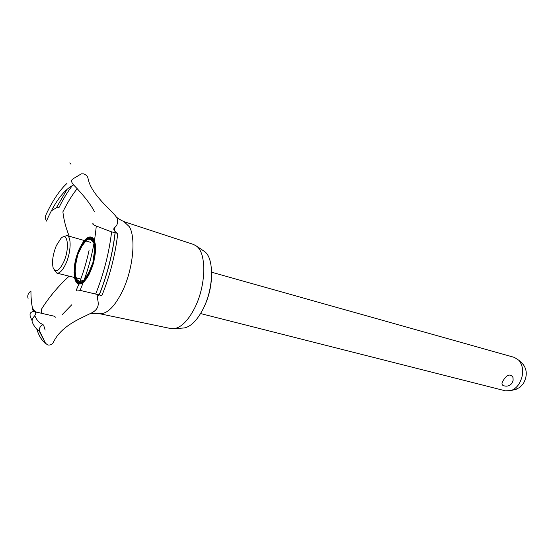 <?xml version="1.0" encoding="UTF-8"?>
<svg xmlns="http://www.w3.org/2000/svg" width="554" height="554" viewBox="0 0 554 554"><rect width="100%" height="100%" fill="white"/><g stroke="black" fill="none" stroke-linecap="round" stroke-linejoin="round"><path stroke-width="0.83" d="M211.372 279.521C210.672 289.188 208.207 298.391 203.997 307.117M512.859 377.045L513.156 380.189L512.028 383.133C509.659 386.076 506.681 386.865 503.094 385.508C501.495 384.545 501.654 382.696 503.579 379.961C507.049 374.649 510.144 373.673 512.859 377.045L513.143 378.216M200.583 313.564L505.393 390.833L511.037 390.556C514.126 389.483 516.778 387.294 519.001 383.998C523.918 375.141 523.946 367.295 519.091 360.446L514.334 357.392L211.635 272.229M522.394 363.694L523.295 364.587C527.269 370.169 527.256 376.554 523.253 383.735L519.791 387.454L515.525 389.393M203.27 250.664L204.599 251.558C214.46 258.316 213.74 289.063 202.764 309.638C196.912 320.607 190.714 326.715 184.163 327.968L182.578 328.079M123.937 221.628L193.484 244.432L196.448 246.073C206.947 253.247 206.074 286.529 194.26 308.827C187.965 320.704 181.338 327.31 174.365 328.654L170.978 328.598L99.332 313.654M123.978 221.642L129.317 226.683C136.249 237.943 132.988 269.673 122.302 291.432C114.747 306.487 107.296 313.917 99.949 313.737L99.374 313.654M99.277 295.04L97.726 295.67L97.338 297.332C97.892 301.958 101.334 308.966 89.478 313.938C80.005 318.751 61.404 325.773 53.454 342.15C52.311 344.311 50.469 345.281 47.935 345.045L45.518 343.293L39.701 331.209C38.884 328.494 40.013 326.251 43.087 324.478C39.625 323.397 36.855 320.468 34.791 315.676C32.506 318.218 31.668 320.385 32.277 322.172C34.196 326.611 36.668 329.623 39.701 331.209M94.374 211.503C90.531 204.135 83.619 195.285 73.64 184.953C71.39 182.453 71.016 180.514 72.539 179.129L81.355 173.817L83.786 173.859C86.195 174.898 87.594 176.338 87.982 178.173C90.849 194.641 112.379 210.818 116.292 216.995L117.081 218.262C118.279 222.279 117.4 225.443 114.456 227.756C112.988 229.211 113.965 231.046 117.386 233.269L111.596 231.87L96.278 226.06C93.21 224.73 92.137 223.892 93.037 223.546M84.464 240.457L91.957 237.458L95.517 247.347L92.961 264.819L85.718 279.77L78.01 283.662L74.139 274.708L76.057 258.129L82.671 242.797L90.496 236.974L95.226 244.189L94.048 260.761L87.539 277.18L79.52 283.967L74.52 277.637L79.52 283.967L87.539 277.18L94.048 260.761L95.226 244.189L90.496 236.974L82.671 242.797L76.057 258.129L74.139 274.708L78.01 283.662L85.718 279.77L92.961 264.819L95.517 247.347L91.957 237.458L84.464 240.457C87.026 237.555 89.339 236.468 91.403 237.188L85.6 239.259C81.265 244.57 77.823 251.918 75.289 261.315C73.834 270.622 74.215 277.644 76.431 282.374L81.597 283.406L87.92 276.564L93.183 264.064C95.44 254.21 95.745 246.232 94.104 240.131L89.526 237.008L83.412 241.766C79.236 248.538 76.258 256.627 74.471 266.031L76.542 282.505L86.064 279.327L94.499 258.683L93.91 239.73L85.06 239.799L76.064 258.102L74.707 278.468L82.324 282.99L92.296 266.896L95.309 244.785L88.661 237.23L78.647 250.443L74.049 272.36L78.903 283.932L75.413 280.629L74.52 277.637L79.52 283.967L87.539 277.18L94.048 260.761L95.226 244.189L90.496 236.974L82.671 242.797L76.057 258.129L74.139 274.708L78.01 283.662L85.718 279.77C91.424 270.276 94.692 259.466 95.517 247.347L91.957 237.458L84.464 240.457C89.208 235.824 92.663 236.419 94.831 242.237C96.853 251.087 93.481 267.326 87.546 277.166C82.747 283.849 78.848 285.289 75.85 281.501C72.699 275.2 74.298 260.449 79.312 248.905C85.545 236.676 90.579 233.996 94.409 240.879M76.424 290.684L76.161 290.393C76.085 289.915 77.394 289.915 80.088 290.386L101.901 295.538M66.979 183.388L64.562 185.715C57.775 192.931 51.584 202.612 45.996 214.779C44.999 216.579 45.158 218.643 46.488 220.963L46.564 221.088M32.042 320.6L30.491 317.075C29.376 313.862 30.325 312.034 33.337 311.597L34.729 311.715L36.079 312.698L34.791 315.676M55.455 317.158L54.354 316.237L34.729 311.715M32.326 307.408L33.718 310.185L35.955 311.992M33.337 311.597C31.716 305.933 30.92 299.056 30.941 290.968C28.164 293.094 27.208 295.566 28.074 298.391M72.387 185.535C67.671 191.705 63.204 199.052 58.98 207.577L56.39 207.736L51.307 210.887M41.689 313.315L41.384 309.347C48.974 297.249 58.205 286.217 69.091 276.245M69.202 236.198C65.829 227.701 63.724 219.585 62.893 211.836C67.373 202.709 72.138 194.98 77.193 188.672M45.144 330.094L43.704 325.399M80.787 279.057L56.854 273.115L54.244 269.943M63.052 237.001L66.895 235.554L90.6 242.347M66.895 235.554C71.618 236.302 71.071 252.499 65.815 263.759C62.678 270.387 59.687 273.51 56.854 273.115M63.565 262.319C69.963 248.739 67.844 231.053 60.947 238.386L56.383 245.533C52.907 254.154 51.813 261.543 53.108 267.693C55.483 273.074 58.966 271.28 63.565 262.319M79.264 283.967C87.58 285.054 98.847 254.397 94.679 241.689C90.918 228.49 76.868 245.969 74.471 266.031L75.171 280.012L81.029 283.662L89.021 274.597L94.699 257.582L94.831 242.216L89.443 237.022L81.632 244.439C76.66 254.93 74.208 265.505 74.284 276.148L78.613 283.87L86.362 278.925C91.881 269.085 94.921 258.309 95.482 246.592L91.729 237.334M74.52 277.637C75.981 283.973 78.924 285.504 83.356 282.235M46.488 220.963C55.054 201.58 64.105 189.572 73.64 184.953M45.518 343.293C42.125 340.8 39.417 336.693 37.409 330.973L36.793 329.104M33.808 311.597L33.718 310.185M45.109 342.476L39.14 330.904M56.39 207.736L67.242 189.087M96.278 226.06C94.242 247.97 88.848 269.41 80.088 290.386M111.596 231.87C109.062 253.095 103.75 273.828 95.662 294.063M115.066 232.971C112.504 254.154 107.192 274.832 99.138 295.005M115.142 232.992C112.58 254.175 107.268 274.853 99.214 295.026M523.295 364.587L519.091 360.446M516.75 389.074L511.037 390.556M204.599 251.558L196.448 246.073M99.949 313.737C95.565 313.342 92.075 313.412 89.478 313.938M97.338 297.332L98.314 295.22M114.339 230.748L114.456 227.756M69.804 162.883L70.988 164.254M36.675 328.993L36.862 329.332C38.939 335.904 42.042 340.842 46.162 344.159M62.47 314.36L71.819 304.728M76.265 290.158C81.708 277.914 85.974 264.68 89.049 250.456M101.888 295.573C110.024 275.428 115.308 254.764 117.732 233.58M116.292 216.995C118.03 218.546 120.765 220.173 124.512 221.863M184.163 327.968L174.365 328.654"/></g></svg>
